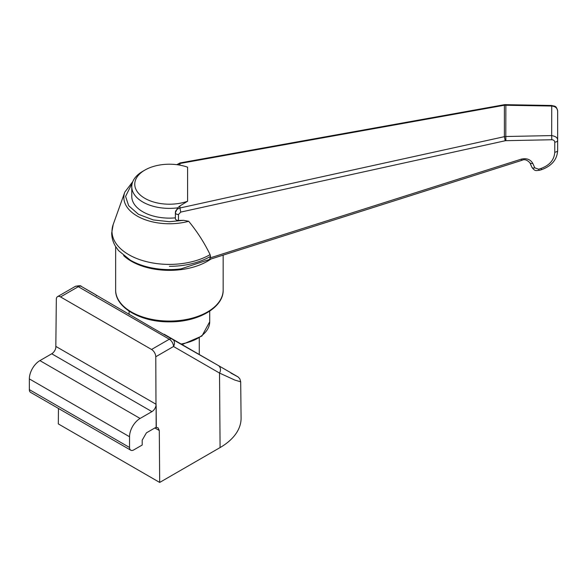 <?xml version="1.0" encoding="UTF-8"?>
<svg xmlns="http://www.w3.org/2000/svg" width="587" height="587" viewBox="0 0 587 587"><rect width="100%" height="100%" fill="white"/><g stroke="black" fill="none" stroke-linecap="round" stroke-linejoin="round"><path stroke-width="0.88" d="M220.088 447.565A71.673 41.383 0 0 0 241.081 418.054L240.692 381.814L234.873 380.09L219.523 373.061L220.088 447.565L159.686 482.441L159.297 430.513L154.873 427.96A5.973 3.449 -60 0 1 156.142 427.453L158.035 427.769L159.297 430.513M58.443 408.442L58.326 423.917L159.686 482.441M151.916 411.626L51.737 353.785A5.973 3.449 120 0 0 55.816 347.805L56.323 299.333A5.973 3.449 60 0 1 57.563 296.64A5.973 3.449 60 0 1 60.549 296.934L151.549 349.47A5.973 3.449 60 0 1 155.775 356.749L155.995 405.646A5.973 3.449 -60 0 1 151.916 411.626L140.095 418.45A14.932 8.622 120 0 0 129.536 436.743L129.536 447.47L29.35 389.629A5.973 3.449 120 0 0 30.59 392.365L130.769 450.207A5.973 3.449 -60 0 1 129.536 447.47M156.142 427.453L156.142 405.566L156.303 427.549M237.691 376.7L218.291 365.496A5.973 4.857 120 0 1 219.523 373.061L173.517 346.499L155.775 356.749M60.549 296.934L78.298 286.691A5.973 3.449 -60 0 1 81.285 286.39L152.209 327.781L218.291 365.496L172.285 338.934A5.973 4.857 120 0 1 173.517 346.499A5.973 3.449 60 0 0 169.298 339.227L151.549 349.47M154.873 427.96L146.427 432.839L142.201 440.155L142.201 445.034L133.755 449.906A5.973 3.449 -60 0 1 130.769 450.207M51.737 353.785L39.909 360.609A14.932 8.622 120 0 0 29.35 378.901L29.35 389.629M164.257 334.297L172.285 338.934A5.973 3.449 120 0 0 169.298 339.227L78.298 286.691A5.973 3.449 -120 0 0 75.312 286.39C79.15 285.539 81.138 285.539 81.285 286.39L95.021 294.329A5.973 4.835 120 0 1 96.459 295.745M169.401 266.322A57.709 33.32 0 0 0 210.52 256.38L209.625 259.425L522.056 160.28C524.448 159.018 527.067 159.855 529.907 162.797A2.986 1.651 155.8 0 0 532.739 163.296L534.779 167.838L538.609 169.217A2.986 0.506 72.4 0 0 539.409 170.34L541.808 169.584A2.986 0.506 72.4 0 1 541.016 168.454C549.681 165.27 554.267 159.833 554.766 152.143L554.766 142.127C554.583 140.66 553.592 139.867 551.78 139.75L551.677 135.582C555.852 136.331 557.848 137.93 557.65 140.403L557.65 110.972C557.29 108.008 555.302 106.364 551.677 106.034L504.387 105.234A2.986 0.492 -100.2 0 1 504.563 104.662L551.736 105.484L551.677 135.582L505.803 136.514L505.906 140.675L505.202 140.755L504.387 136.668L505.803 136.514L505.862 104.559M210.52 256.38L210.087 254.641C204.423 242.871 197.291 231.755 188.698 221.284L183.68 220.323L178.47 220.426A2.986 1.724 180 0 1 175.374 218.709L175.374 212.78C175.293 210.652 176.812 209.053 179.93 207.996L180.745 212.09L505.202 140.755M183.68 220.323L169.401 221.703L153.273 219.927L138.415 214.292L128.656 205.714L125.581 196.403L132.332 182.909M187.591 201.238L187.591 167.185A34.64 20.002 0 0 0 169.401 164.213A34.64 20.002 0 0 0 144.908 170.069A34.64 20.002 0 0 0 137.395 191.868A34.64 20.002 0 0 0 169.401 204.21A34.64 20.002 0 0 0 187.591 201.238L179.93 205.927L179.93 207.996L504.387 136.668L504.387 105.234L179.93 163.487L177.164 164.72M144.908 170.069L142.795 171.287A37.627 21.726 0 0 0 131.774 186.651A37.627 21.726 0 0 0 169.401 208.378A37.627 21.726 0 0 0 177.648 207.849L179.93 205.927M131.774 186.651L131.774 196.403A37.627 21.726 0 0 0 169.401 218.129A37.627 21.726 0 0 0 175.374 217.85L175.374 218.709M180.745 212.09L178.47 214.504A2.986 1.724 -0 0 1 175.374 212.78L177.648 207.849M176.79 164.668L180.114 162.915A2.986 0.492 79.8 0 0 179.93 163.487L179.93 165.152M554.766 152.143A2.986 1.724 -0 0 0 557.65 150.419L557.65 140.403A2.986 1.724 -0 0 1 554.766 142.127M210.212 257.862L521.256 159.158A2.986 0.506 72.4 0 0 522.056 160.28M156.135 404.304L55.97 346.477M140.095 418.45L39.909 360.609M29.35 378.901L129.536 436.743M188.698 221.284A45.544 26.298 180 0 1 169.401 223.757A45.544 26.298 180 0 1 124.804 192.132L113.188 224.535L111.691 233.002C111.728 237.676 112.983 242.108 115.456 246.276L118.545 250.612L130.321 260.18C138.231 264.656 147.388 267.555 157.8 268.875A54.496 31.463 0 0 0 169.401 269.602A54.496 31.463 0 0 0 181.009 268.875L209.904 259.344M210.975 258.999A53.755 31.038 180 0 1 169.401 270.358A53.755 31.038 180 0 1 123.63 255.594M169.401 321.074A53.755 31.038 0 0 0 223.163 290.044C223.706 307.603 197.834 322.212 169.401 321.837C140.975 322.212 115.096 307.603 115.646 290.044A53.755 31.038 0 0 0 169.401 321.074M181.097 344.019A40.32 23.275 0 0 0 209.72 321.742L201.943 336.013L182.058 344.576M113.188 224.535A57.409 33.143 0 0 0 169.401 264.399A57.409 33.143 0 0 0 210.087 254.641M178.47 214.504L178.47 220.426M521.256 159.158C526.532 157.969 530.362 159.348 532.739 163.296M538.609 169.217L541.016 168.454M551.78 139.75L505.906 140.675M534.779 167.838A2.986 1.651 155.8 0 1 531.954 167.339L531.954 167.339C535.065 171.558 535.858 170.516 539.409 170.34M75.312 286.39L57.563 296.64M218.291 365.496L237.618 376.656L230.86 373.038M230.896 373.046L238.153 376.986L239.87 378.857L240.692 381.814M88.975 290.836L95.021 294.329M199.272 337.958L199.272 354.511M132.794 181.625L124.804 192.132M115.646 246.591L115.646 290.044M129.089 311.147L129.089 314.427M180.114 162.915L504.563 104.662M551.736 105.484C554.612 106.46 556.249 105.22 557.65 110.972M557.65 150.419C557.173 159.415 551.89 165.805 541.808 169.584M531.954 167.339L529.907 162.797M223.163 255.132L223.163 290.044M209.72 311.147L209.72 321.742"/></g></svg>
